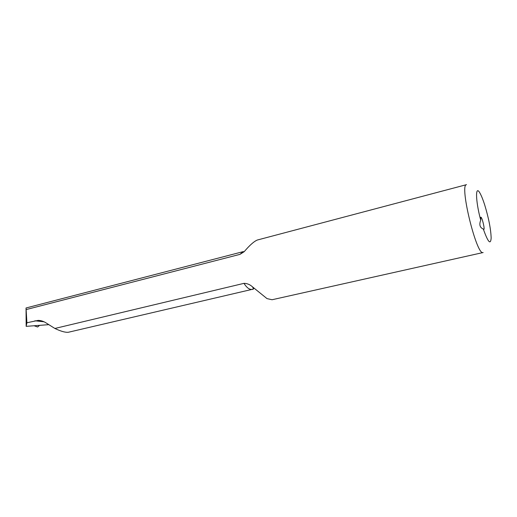 <?xml version="1.0" encoding="UTF-8"?>
<svg xmlns="http://www.w3.org/2000/svg" width="517" height="517" viewBox="0 0 517 517"><rect width="100%" height="100%" fill="white"/><g stroke="black" fill="none" stroke-linecap="round" stroke-linejoin="round"><path stroke-width="0.78" d="M483.324 229.057C488.003 242.215 490.614 245.213 491.15 238.053C490.879 229.218 488.707 218.122 484.642 204.751C483.117 200.001 481.67 196.337 480.299 193.765C475.246 183.716 475.259 199.859 480.72 220.19L480.823 217.224C481.96 216.642 485.075 229.425 483.809 229.445L483.324 229.057C479.866 227.616 479.001 224.662 480.72 220.19M48.734 324.663L26.167 326.35L26.044 307.983L26.903 322.77L38.148 320.391C41.017 320.43 43.822 321.374 46.569 323.235L54.88 328.463L243.979 283.348C247.152 283.368 250.047 284.583 252.671 287L267.011 298.613L272.058 299.744L483.143 252.529C476.758 256.387 459.102 184.343 466.515 184.659L257.356 240.017C254.028 241.374 249.64 245.258 244.205 251.669L239.991 254.351L242.9 251.708L244.205 251.663M26.445 309.502L239.991 254.351M54.88 328.463C60.806 331.294 65.284 332.56 68.334 332.263L252.206 289.352C249.569 289.837 246.822 287.833 243.979 283.348M34.09 325.742L37.638 326.996L39.602 325.335M26.167 326.35L26.903 322.77M34.917 320.786L44.094 321.813M254.164 288.169L253.375 288.841M38.148 320.398L40.908 320.708M26.044 307.983L242.9 251.708M252.206 289.352C253.349 289.785 253.498 289.003 252.664 287"/></g></svg>
